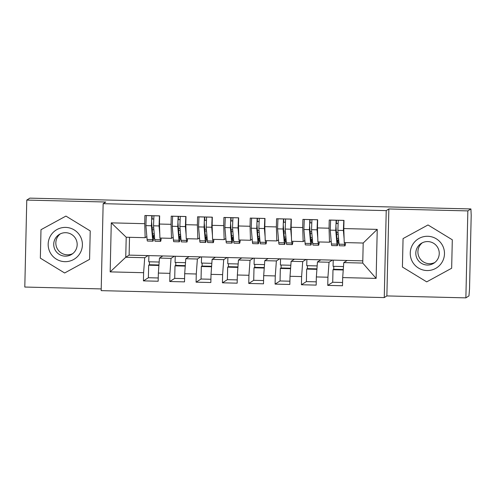 <?xml version="1.0" encoding="UTF-8"?>
<svg xmlns="http://www.w3.org/2000/svg" width="496" height="496" viewBox="0 0 496 496"><rect width="100%" height="100%" fill="white"/><g stroke="black" fill="none" stroke-linecap="round" stroke-linejoin="round"><path stroke-width="0.74" d="M465.874 297.867L467.846 210.899L388.852 208.959L386.874 295.926L465.874 297.867L468.943 295.92L469.526 289.056L471.2 215.264L470.915 208.952L29.841 198.133L26.772 200.08L24.8 287.048L101.215 288.92M386.874 295.926L384.257 297.588L101.178 290.644L103.149 203.676L386.229 210.62L384.257 297.588M343.492 266.557L333.076 266.302L333.213 260.127M111.278 222.859L144.72 223.684L145.167 237.689L126.207 237.224L111.278 222.859L110.168 271.882L143.611 272.701L143.425 280.872L158.168 281.232L158.354 273.06L169.942 273.346L169.756 281.517L184.506 281.877L184.692 273.705L196.273 273.99L196.087 282.162L210.837 282.522L211.023 274.356L222.611 274.635L222.425 282.807L237.169 283.166L237.355 275.001L248.942 275.286L248.756 283.452L263.5 283.817L263.686 275.646L275.274 275.931L275.088 284.096L289.831 284.462L290.017 276.291L301.605 276.576L301.419 284.747L316.169 285.107L316.355 276.935L327.937 277.221L327.751 285.392L332.711 282.249L332.996 269.731L343.244 269.979M332.711 282.249L342.575 282.491M317.161 265.912L306.745 265.658L306.881 259.482M301.419 284.747L306.379 281.604L306.664 269.086L316.913 269.334M306.379 281.604L316.243 281.846M290.83 265.267L280.407 265.013L280.55 258.838M275.088 284.096L280.048 280.959L280.333 268.435L290.575 268.689M280.048 280.959L289.906 281.201M264.498 264.622L254.076 264.368L254.219 258.193M248.756 283.452L253.716 280.308L254.002 267.79L264.244 268.045M253.716 280.308L263.574 280.55M238.161 263.977L227.745 263.723L227.881 257.542M222.425 282.807L227.385 279.663L227.664 267.146L237.913 267.4M227.385 279.663L237.243 279.905M211.829 263.333L201.413 263.072L201.55 256.897M196.087 282.162L201.047 279.019L201.333 266.501L211.581 266.755M201.047 279.019L210.912 279.26M185.498 262.682L175.076 262.427L175.218 256.252M169.756 281.517L174.716 278.374L175.001 265.856L185.244 266.104M174.716 278.374L184.58 278.616M129.518 237.305L129.115 255.124L347.144 260.468L343.784 262.601L362.743 263.066L363.196 243.034L377.239 229.381L343.796 228.563L343.982 220.391L329.239 220.032L329.053 228.203L317.465 227.918L317.651 219.747L302.901 219.387L302.721 227.559L291.133 227.273L291.319 219.102L276.57 218.742L276.384 226.914L264.802 226.629L264.988 218.457L250.238 218.097L250.052 226.263L238.464 225.984L238.65 217.812L223.907 217.453L223.721 225.618L212.133 225.333L212.319 217.167L197.575 216.802L197.389 224.973L185.802 224.688L185.988 216.523L171.238 216.157L171.058 224.328L159.47 224.043L159.656 215.872L144.906 215.512L144.72 223.684M377.239 229.381L376.129 278.405L342.686 277.58L342.5 285.752L327.751 285.392M332.401 260.109L329.04 262.235L317.452 261.956L320.813 259.823M327.937 277.221L329.04 262.235M316.355 276.935L317.452 261.956M363.196 243.034L344.236 242.569L343.796 228.563M306.069 259.464L302.709 261.59L291.121 261.305L294.481 259.179M301.605 276.576L302.709 261.59M290.017 276.291L291.121 261.305M329.053 228.203L329.493 242.209L331.185 241.137M329.493 242.209L317.905 241.924L317.465 227.918M279.738 258.813L276.371 260.946L264.79 260.66L268.15 258.534M275.274 275.931L276.371 260.946M263.686 275.646L264.79 260.66M302.721 227.559L303.161 241.564L304.854 240.492M303.161 241.564L291.574 241.279L291.133 227.273M253.4 258.168L250.04 260.301L238.452 260.016L241.819 257.883M248.942 275.286L250.04 260.301M237.355 275.001L238.452 260.016M276.384 226.914L276.83 240.92L278.523 239.847M276.83 240.92L265.242 240.634L264.802 226.629M227.069 257.523L223.708 259.656L212.121 259.371L215.481 257.238M222.611 274.635L223.708 259.656M211.023 274.356L212.121 259.371M250.052 226.263L250.492 240.269L252.185 239.196M250.492 240.269L238.911 239.99L238.464 225.984M200.737 256.878L197.377 259.011L185.789 258.726L189.15 256.593M196.273 273.99L197.377 259.011M184.692 273.705L185.789 258.726M223.721 225.618L224.161 239.624L225.854 238.551M224.161 239.624L212.573 239.339L212.133 225.333M174.406 256.234L171.039 258.36L159.458 258.081L162.818 255.948M169.942 273.346L171.039 258.36M158.354 273.06L159.458 258.081M197.389 224.973L197.83 238.979L199.522 237.906M197.83 238.979L186.242 238.694L185.802 224.688M159.166 262.037L148.744 261.783L148.887 255.607M143.425 280.872L148.385 277.729L148.67 265.211L158.912 265.459M148.385 277.729L158.243 277.971M148.075 255.589L144.708 257.715L125.748 257.25L129.115 255.124M143.611 272.701L144.708 257.715M110.168 271.882L125.748 257.25L126.207 237.224M171.058 224.328L171.498 238.334L173.191 237.262M171.498 238.334L159.91 238.049L159.47 224.043M467.846 210.899L470.915 208.952M103.149 203.676L105.772 202.015L26.772 200.08M388.852 208.959L386.229 210.62M90.229 230.913L65.931 216.082L40.988 229.704L40.343 258.156L64.641 272.986L89.584 259.365L90.229 230.913L89.584 259.365L64.641 272.986L40.343 258.156L40.988 229.704L65.931 216.082L90.229 230.913M403.062 238.582L402.417 267.034L426.715 281.864L451.658 268.243L452.302 239.791L428.005 224.961L403.062 238.582L428.005 224.961L452.302 239.791L451.658 268.243L426.715 281.864L402.417 267.034L403.062 238.582M347.144 260.468L362.793 260.853M145.167 237.689L146.853 236.617M376.129 278.405L362.743 263.066M342.686 277.58L343.784 262.601M149.463 261.801L149.395 264.746L148.67 265.211M158.949 264.982L149.395 264.746M333.789 266.321L333.727 269.266L332.996 269.731M343.275 269.502L333.727 269.266M307.458 265.676L307.39 268.621L306.664 269.086M316.944 268.857L307.39 268.621M281.127 265.031L281.058 267.976L280.333 268.435M290.613 268.212L281.058 267.976M254.795 264.387L254.727 267.332L254.002 267.79M264.281 267.567L254.727 267.332M228.464 263.736L228.396 266.687L227.664 267.146M237.95 266.916L228.396 266.687M202.126 263.091L202.064 266.042L201.333 266.501M211.612 266.271L202.064 266.042M175.795 262.446L175.727 265.391L175.001 265.856M185.281 265.627L175.727 265.391M152.861 237.169L153.264 237.181A13.187 0.688 -88.6 0 1 153.047 237.751A13.187 0.688 -88.6 0 1 152.787 236.511L151.559 221.049L151.702 219.139L153.568 218.897M146.289 215.549L145.898 225.624L147.107 239.481A16.616 0.868 91.4 0 0 147.436 241.044L152.966 241.18A16.616 0.868 -88.6 0 1 152.638 239.618L151.423 225.761L151.819 215.679M159.582 219.145L159.197 221.235L159.551 226.722M160.121 238.055L160.27 239.804A16.616 0.868 91.4 0 0 160.605 241.366L155.074 241.23A16.616 0.868 -88.6 0 1 154.746 239.667L153.531 225.81L153.927 215.735M159.458 215.872L159.061 225.947L159.793 234.298M152.966 241.18A16.616 0.868 -88.6 0 0 153.239 240.461L153.599 238.607L154.628 238.322M154.343 235.054L153.63 235.327L153.264 237.181M152.557 233.864A5.276 1.538 0.5 0 1 153.655 233.858L154.237 233.876M160.605 241.366A16.616 0.868 91.4 0 0 160.871 240.647L161.225 238.867M179.192 237.82L179.595 237.826A13.187 0.688 -88.6 0 1 179.385 238.396A13.187 0.688 -88.6 0 1 179.124 237.156L177.897 221.693L178.033 219.784L179.899 219.542M172.627 216.194L172.23 226.269L173.439 240.126A16.616 0.868 91.4 0 0 173.767 241.688L179.298 241.825A16.616 0.868 -88.6 0 1 178.969 240.262L177.76 226.405L178.151 216.33M185.913 219.79L185.529 221.879L185.888 227.373M186.453 238.7L186.608 240.448A16.616 0.868 91.4 0 0 186.936 242.011L181.406 241.881A16.616 0.868 -88.6 0 1 181.077 240.312L179.862 226.461L180.259 216.38M185.789 216.516L185.392 226.591L186.124 234.943M179.298 241.825A16.616 0.868 -88.6 0 0 179.571 241.106L179.936 239.252L180.959 238.967M180.674 235.705L179.961 235.972L179.595 237.826M178.889 234.515A5.276 1.538 0.5 0 1 179.986 234.509L180.569 234.521M187.556 239.345A5.276 1.538 -179.5 0 1 187.562 239.432A5.276 1.538 -179.5 0 1 187.556 239.512L187.562 238.731M186.936 242.011A16.616 0.868 91.4 0 0 187.209 241.292L187.556 239.512M205.53 238.464L205.933 238.471A13.187 0.688 -88.6 0 1 205.716 239.041A13.187 0.688 -88.6 0 1 205.456 237.801L204.228 222.338L204.364 220.429L206.231 220.187M198.958 216.839L198.561 226.914L199.77 240.771A16.616 0.868 91.4 0 0 200.099 242.333L205.629 242.47A16.616 0.868 -88.6 0 1 205.301 240.907L204.092 227.05L204.488 216.975M212.245 220.435L211.86 222.524L212.22 228.017M212.784 239.345L212.939 241.093A16.616 0.868 91.4 0 0 213.268 242.662L207.737 242.525A16.616 0.868 -88.6 0 1 207.409 240.957L206.2 227.106L206.59 217.025M212.121 217.161L211.73 227.242L212.455 235.594M205.629 242.47A16.616 0.868 -88.6 0 0 205.902 241.75L206.268 239.897L207.291 239.611M207.006 236.35L206.293 236.617L205.933 238.471M205.22 235.16A5.276 1.538 0.5 0 1 206.317 235.154L206.9 235.166M213.268 242.662A16.616 0.868 91.4 0 0 213.54 241.936L213.888 240.163M231.861 239.109L232.264 239.115A13.187 0.688 -88.6 0 1 232.047 239.692A13.187 0.688 -88.6 0 1 231.787 238.446L230.559 222.983L230.696 221.08L232.562 220.832M225.289 217.484L224.893 227.565L226.108 241.416A16.616 0.868 91.4 0 0 226.436 242.984L231.961 243.121A16.616 0.868 -88.6 0 1 231.632 241.552L230.423 227.701L230.82 217.62M238.576 221.086L238.198 223.169L238.551 228.662M239.115 239.99L239.27 241.738A16.616 0.868 91.4 0 0 239.599 243.307L234.069 243.17A16.616 0.868 -88.6 0 1 233.74 241.602L232.531 227.751L232.928 217.67M238.458 217.806L238.061 227.887L238.793 236.239M231.961 243.121A16.616 0.868 -88.6 0 0 232.233 242.395L232.599 240.541L233.622 240.262M233.337 236.995L232.63 237.262L232.264 239.115M231.558 235.805A5.276 1.538 0.5 0 1 232.649 235.798L233.238 235.811M240.225 240.641A5.276 1.538 -179.5 0 1 240.231 240.721A5.276 1.538 -179.5 0 1 240.219 240.808L240.225 240.021M239.599 243.307A16.616 0.868 91.4 0 0 239.872 242.587L240.219 240.808M258.193 239.754L258.596 239.766A13.187 0.688 -88.6 0 1 258.379 240.337A13.187 0.688 -88.6 0 1 258.118 239.091L256.891 223.628L257.033 221.724L258.9 221.476M251.621 218.128L251.224 228.21L252.439 242.06A16.616 0.868 91.4 0 0 252.768 243.629L258.298 243.765A16.616 0.868 -88.6 0 1 257.97 242.197L256.754 228.346L257.151 218.265M264.914 221.731L264.529 223.814L264.883 229.307M265.453 240.641L265.602 242.383A16.616 0.868 91.4 0 0 265.93 243.951L260.4 243.815A16.616 0.868 -88.6 0 1 260.071 242.253L258.862 228.396L259.259 218.314M264.79 218.451L264.393 228.532L265.124 236.883M258.298 243.765A16.616 0.868 -88.6 0 0 258.571 243.046L258.931 241.186L259.954 240.907M259.668 237.64L258.962 237.906L258.596 239.766M257.889 236.449A5.276 1.538 0.5 0 1 258.986 236.443L259.569 236.456M265.93 243.951A16.616 0.868 91.4 0 0 266.203 243.232L266.557 241.453M65.677 227.404A17.143 17.112 -122.4 0 0 48.168 244.113A17.143 17.112 -122.4 0 0 64.895 261.665A17.143 17.112 -122.4 0 0 82.404 244.95A17.143 17.112 -122.4 0 0 65.677 227.404M65.72 232.698A11.737 11.712 -122.4 0 0 54.157 247.554A11.737 11.712 -122.4 0 0 71.734 254.343A11.737 11.712 -122.4 0 0 65.72 232.698M72.751 253.617A11.737 11.712 57.6 0 1 60.258 233.901M427.75 236.282A17.143 17.112 -122.4 0 0 410.248 252.991A17.143 17.112 -122.4 0 0 426.975 270.543A17.143 17.112 -122.4 0 0 444.478 253.834A17.143 17.112 -122.4 0 0 427.75 236.282M427.794 241.577A11.737 11.712 -122.4 0 0 416.237 256.432A11.737 11.712 -122.4 0 0 433.808 263.221A11.737 11.712 -122.4 0 0 427.794 241.577M434.825 262.496A11.737 11.712 57.6 0 1 422.332 242.78M284.524 240.399L284.927 240.411A13.187 0.688 -88.6 0 1 284.71 240.982A13.187 0.688 -88.6 0 1 284.45 239.742L283.222 224.273L283.365 222.369L285.231 222.127M277.952 218.773L277.562 228.854L278.771 242.711A16.616 0.868 91.4 0 0 279.099 244.274L284.63 244.41A16.616 0.868 -88.6 0 1 284.301 242.842L283.092 228.991L283.483 218.91M291.245 222.375L290.861 224.465L291.214 229.952M291.784 241.285L291.939 243.034A16.616 0.868 91.4 0 0 292.268 244.596L286.738 244.46A16.616 0.868 -88.6 0 1 286.409 242.897L285.194 229.04L285.591 218.959M291.121 219.096L290.724 229.177L291.456 237.528M284.63 244.41A16.616 0.868 -88.6 0 0 284.902 243.691L285.268 241.831L286.291 241.552M286.006 238.285L285.293 238.557L284.927 240.411M284.22 237.094A5.276 1.538 0.5 0 1 285.318 237.088L285.901 237.1M292.268 244.596A16.616 0.868 91.4 0 0 292.535 243.877L292.888 242.098M310.856 241.044L311.265 241.056A13.187 0.688 -88.6 0 1 311.048 241.626A13.187 0.688 -88.6 0 1 310.787 240.386L309.56 224.924L309.696 223.014L311.562 222.772M304.29 219.418L303.893 229.499L305.102 243.356A16.616 0.868 91.4 0 0 305.431 244.919L310.961 245.055A16.616 0.868 -88.6 0 1 310.632 243.493L309.423 229.636L309.82 219.554M317.576 223.02L317.192 225.11L317.552 230.597M318.116 241.93L318.271 243.679A16.616 0.868 91.4 0 0 318.599 245.241L313.069 245.105A16.616 0.868 -88.6 0 1 312.74 243.542L311.531 229.685L311.922 219.61M317.452 219.747L317.056 229.822L317.787 238.173M310.961 245.055A16.616 0.868 -88.6 0 0 311.234 244.336L311.6 242.482L312.623 242.197M312.337 238.929L311.624 239.202L311.265 241.056M310.552 237.739A5.276 1.538 0.5 0 1 311.649 237.733L312.232 237.751M318.599 245.241A16.616 0.868 91.4 0 0 318.872 244.522L319.219 242.742M337.193 241.688L337.596 241.701A13.187 0.688 -88.6 0 1 337.379 242.271A13.187 0.688 -88.6 0 1 337.119 241.031L335.891 225.568L336.028 223.659L337.894 223.417M330.621 220.069L330.224 230.144L331.433 244.001A16.616 0.868 91.4 0 0 331.762 245.563L337.292 245.7A16.616 0.868 -88.6 0 1 336.964 244.137L335.755 230.28L336.152 220.199M343.908 223.665L343.53 225.754L343.883 231.241M344.447 242.575L344.602 244.323A16.616 0.868 91.4 0 0 344.931 245.886L339.4 245.749A16.616 0.868 -88.6 0 1 339.072 244.187L337.863 230.33L338.26 220.255M343.784 220.391L343.393 230.466L344.119 238.818M337.292 245.7A16.616 0.868 -88.6 0 0 337.565 244.981L337.931 243.127L338.954 242.842M338.669 239.58L337.962 239.847L337.596 241.701M336.889 238.39A5.276 1.538 0.5 0 1 337.981 238.378L338.563 238.396M344.931 245.886A16.616 0.868 91.4 0 0 345.204 245.167L345.551 243.387M146.246 215.58L151.776 215.717M153.884 215.766L159.414 215.903M152.024 218.897L152.098 215.686M153.599 238.607L153.63 235.327M154.746 239.667L160.27 239.804M153.531 225.81L159.061 225.947M147.107 239.481L152.638 239.618M145.898 225.624L151.423 225.761M152.036 227.9L153.717 227.943M151.993 218.922L153.562 218.959M172.577 216.225L178.107 216.361M180.215 216.411L185.746 216.547M178.355 219.542L178.43 216.337M179.936 239.252L179.961 235.972M181.077 240.312L186.608 240.448M179.862 226.461L185.392 226.591M173.439 240.126L178.969 240.262M172.23 226.269L177.76 226.405M178.368 228.544L180.048 228.588M178.324 219.567L179.893 219.604M198.915 216.87L204.445 217.006M206.547 217.056L212.077 217.192M204.693 220.187L204.761 216.981M206.268 239.897L206.293 236.617M207.409 240.957L212.939 241.093M206.2 227.106L211.73 227.242M199.77 240.771L205.301 240.907M198.561 226.914L204.092 227.05M204.699 229.189L206.386 229.233M204.656 220.212L206.231 220.249M225.246 217.515L230.776 217.651M232.884 217.701L238.415 217.837M231.024 220.832L231.093 217.626M232.599 240.541L232.63 237.262M233.74 241.602L239.27 241.738M232.531 227.751L238.061 227.887M226.108 241.416L231.632 241.552M224.893 227.565L230.423 227.701M231.037 229.834L232.717 229.877M230.993 220.856L232.562 220.9M251.577 218.159L257.108 218.296M259.216 218.352L264.746 218.482M257.356 221.483L257.43 218.271M258.931 241.186L258.962 237.906M260.071 242.253L265.602 242.383M258.862 228.396L264.393 228.532M252.439 242.06L257.97 242.197M251.224 228.21L256.754 228.346M257.368 230.485L259.048 230.522M257.325 221.507L258.893 221.545M277.909 218.81L283.439 218.941M285.547 218.996L291.078 219.133M283.687 222.127L283.762 218.916M285.268 241.831L285.293 238.557M286.409 242.897L291.939 243.034M285.194 229.04L290.724 229.177M278.771 242.711L284.301 242.842M277.562 228.854L283.092 228.991M283.7 231.13L285.38 231.167M283.656 222.152L285.225 222.189M304.246 219.455L309.771 219.592M311.879 219.641L317.409 219.778M310.019 222.772L310.093 219.561M311.6 242.482L311.624 239.202M312.74 243.542L318.271 243.679M311.531 229.685L317.056 229.822M305.102 243.356L310.632 243.493M303.893 229.499L309.423 229.636M310.031 231.775L311.717 231.818M309.988 222.797L311.556 222.834M330.578 220.1L336.108 220.236M338.21 220.286L343.74 220.422M336.356 223.417L336.424 220.212M337.931 243.127L337.962 239.847M339.072 244.187L344.602 244.323M337.863 230.33L343.393 230.466M331.433 244.001L336.964 244.137M330.224 230.144L335.755 230.28M336.362 232.419L338.049 232.463M336.319 223.442L337.894 223.479M152.191 229.698L153.878 229.735M178.523 230.342L180.209 230.386M187.569 238.731L187.562 239.432M204.86 230.987L206.541 231.031M231.192 231.632L232.872 231.675M240.238 240.021L240.231 240.721M257.523 232.277L259.203 232.32M283.855 232.928L285.541 232.965M310.192 233.573L311.872 233.61M336.524 234.217L338.204 234.255"/></g></svg>
